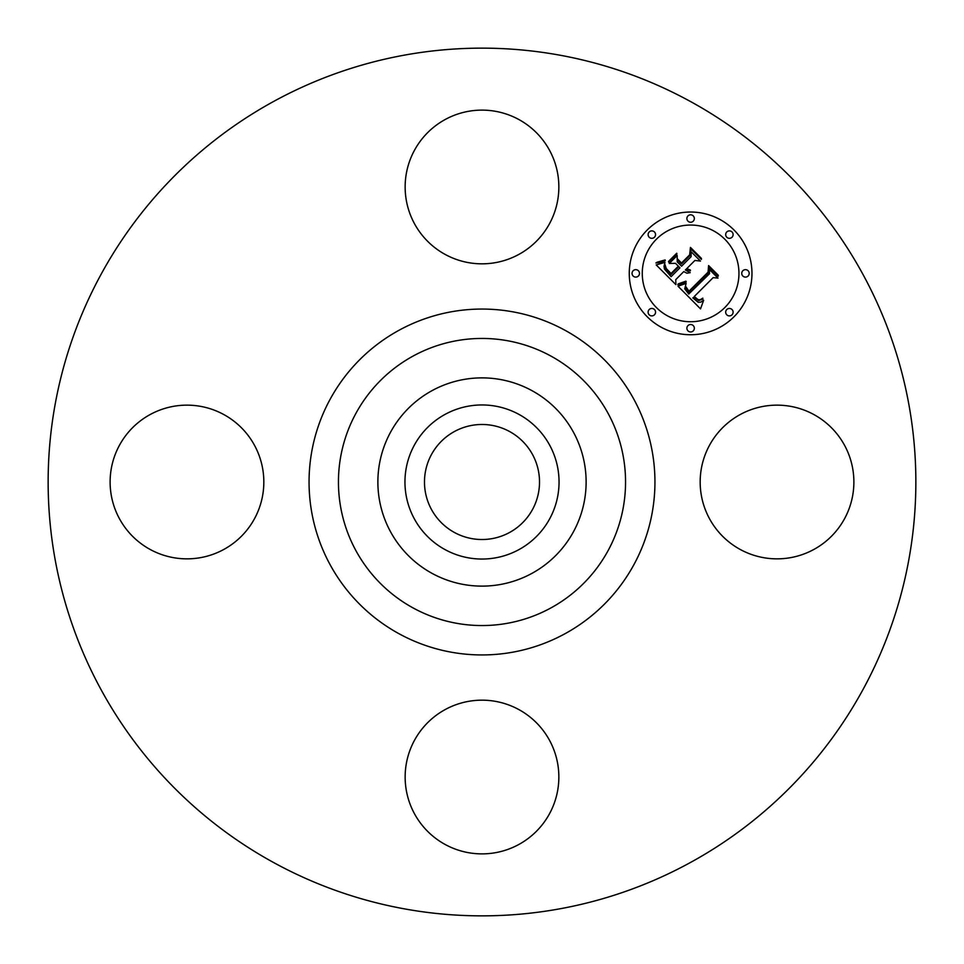<?xml version="1.0" encoding="UTF-8"?>
<svg xmlns="http://www.w3.org/2000/svg" width="964" height="964" viewBox="0 0 964 964"><rect width="100%" height="100%" fill="white"/><g stroke="black" fill="none" stroke-linecap="round" stroke-linejoin="round"><path stroke-width="1.45" d="M709.576 445.151A76.855 76.855 0 0 1 813.869 414.556A76.855 76.855 0 0 1 844.476 518.849A76.855 76.855 0 0 1 740.183 549.444A76.855 76.855 0 0 1 709.576 445.151M273.993 862.744A433.86 433.86 0 0 1 101.256 273.993A433.86 433.86 0 0 1 690.007 101.256A433.86 433.86 0 0 1 862.744 690.007A433.86 433.86 0 0 1 273.993 862.744M531.923 390.625A104.124 104.124 0 0 1 531.923 573.375A104.124 104.124 0 0 1 377.876 482A104.124 104.124 0 0 1 531.923 390.625M518.933 549.613A77.036 77.036 0 0 1 414.387 518.933A77.036 77.036 0 0 1 445.067 414.387A77.036 77.036 0 0 1 549.613 445.067A77.036 77.036 0 0 1 518.933 549.613M454.43 532.477A57.515 57.515 0 0 1 431.523 454.43A57.515 57.515 0 0 1 509.57 431.523A57.515 57.515 0 0 1 532.477 509.57A57.515 57.515 0 0 1 454.43 532.477M445.151 254.424A76.855 76.855 0 0 1 414.556 150.131A76.855 76.855 0 0 1 518.849 119.524A76.855 76.855 0 0 1 549.444 223.817A76.855 76.855 0 0 1 445.151 254.424M254.424 518.849A76.855 76.855 0 0 1 150.131 549.444A76.855 76.855 0 0 1 119.524 445.151A76.855 76.855 0 0 1 223.817 414.556A76.855 76.855 0 0 1 254.424 518.849M518.849 709.576A76.855 76.855 0 0 1 549.444 813.869A76.855 76.855 0 0 1 445.151 844.476A76.855 76.855 0 0 1 414.556 740.183A76.855 76.855 0 0 1 518.849 709.576M647.23 229.998A61.359 61.359 0 0 1 734.002 229.998A61.359 61.359 0 0 1 734.002 316.77A61.359 61.359 0 0 1 647.23 316.77A61.359 61.359 0 0 1 647.23 229.998M656.424 239.205A48.345 48.345 0 0 1 724.795 239.205A48.345 48.345 0 0 1 724.795 307.576A48.345 48.345 0 0 1 656.424 307.576A48.345 48.345 0 0 1 656.424 239.205M678.029 286.224L686.115 283.356L684.741 288.863L688.73 294.056L709.516 273.728L709.347 269.426L718.011 278.09L713.131 277.644L694.273 296.514L698.153 299.683L700.141 299.756L702.816 298.165L702.828 299.045L698.707 300.563L693.984 297.213L692.851 297.936L698.249 302.298L700.816 302.118L703.66 300.25L700.527 308.878L678.029 286.224M678.234 283.874L685.91 281.175L686.223 281.837L679.765 284.356L677.825 284.705L678.234 283.874M685.753 286.549L688.971 291.2L708.058 272.149L708.6 265.57L718.288 275.258L718.216 276.21L709.13 267.124L708.769 272.571L689.019 292.321L685.766 288.634L685.753 286.549M656.195 264.931L664.991 262.353L664.039 266.281L664.413 268.992L671.101 276.68L679.969 267.811L678.813 266.654L670.98 274.487L665.546 268.558L665.027 264.666L666.22 268.486L671.028 273.499L678.343 266.172L675.475 263.317L669.245 263.485L677.186 255.544L677.222 261.871L681.56 266.221L691.116 256.665L691.164 251.773L700.466 261.075L694.911 260.449L686.766 268.607L690.417 270.065L690.381 270.824L686.248 269.113L685.356 270.004L690.212 272.667L686.934 273.198L683.765 271.595L675.764 279.608L675.872 284.609L656.195 264.931M657.062 262.22L665.124 259.943L665.256 260.605L661.075 262.329L655.93 262.991L657.062 262.22M676.716 253.243L676.921 254.026L668.727 262.22L668.522 261.437L676.716 253.243M681.524 262.991L689.646 254.882L690.441 247.411L701.418 258.388L701.382 259.376L690.983 248.977L690.345 255.123L681.488 263.979L677.68 260.172L677.644 259.111L681.524 262.991M649.194 309.54A3.723 3.723 0 0 1 654.46 309.54A3.723 3.723 0 0 1 654.46 314.806A3.723 3.723 0 0 1 649.194 314.806A3.723 3.723 0 0 1 649.194 309.54M649.194 231.975A3.723 3.723 0 0 1 654.46 231.975A3.723 3.723 0 0 1 654.46 237.228A3.723 3.723 0 0 1 649.194 237.228A3.723 3.723 0 0 1 649.194 231.975M633.131 270.751A3.723 3.723 0 0 1 638.397 270.751A3.723 3.723 0 0 1 638.397 276.017A3.723 3.723 0 0 1 633.131 276.017A3.723 3.723 0 0 1 633.131 270.751M726.772 231.975A3.723 3.723 0 0 1 732.025 231.975A3.723 3.723 0 0 1 732.025 237.228A3.723 3.723 0 0 1 726.772 237.228A3.723 3.723 0 0 1 726.772 231.975M687.983 215.9A3.723 3.723 0 0 1 693.249 215.9A3.723 3.723 0 0 1 693.249 221.166A3.723 3.723 0 0 1 687.983 221.166A3.723 3.723 0 0 1 687.983 215.9M732.025 314.806A3.723 3.723 0 0 1 726.772 314.806A3.723 3.723 0 0 1 726.772 309.54A3.723 3.723 0 0 1 732.025 309.54A3.723 3.723 0 0 1 732.025 314.806M693.249 330.869A3.723 3.723 0 0 1 687.983 330.869A3.723 3.723 0 0 1 687.983 325.603A3.723 3.723 0 0 1 693.249 325.603A3.723 3.723 0 0 1 693.249 330.869M748.1 276.017A3.723 3.723 0 0 1 742.834 276.017A3.723 3.723 0 0 1 742.834 270.751A3.723 3.723 0 0 1 748.1 270.751A3.723 3.723 0 0 1 748.1 276.017M550.818 356.017A143.552 143.552 0 0 1 607.983 550.818A143.552 143.552 0 0 1 413.182 607.983A143.552 143.552 0 0 1 356.017 413.182A143.552 143.552 0 0 1 550.818 356.017M564.916 330.23A172.942 172.942 0 0 1 633.77 564.916A172.942 172.942 0 0 1 399.084 633.77A172.942 172.942 0 0 1 330.23 399.084A172.942 172.942 0 0 1 564.916 330.23"/></g></svg>
